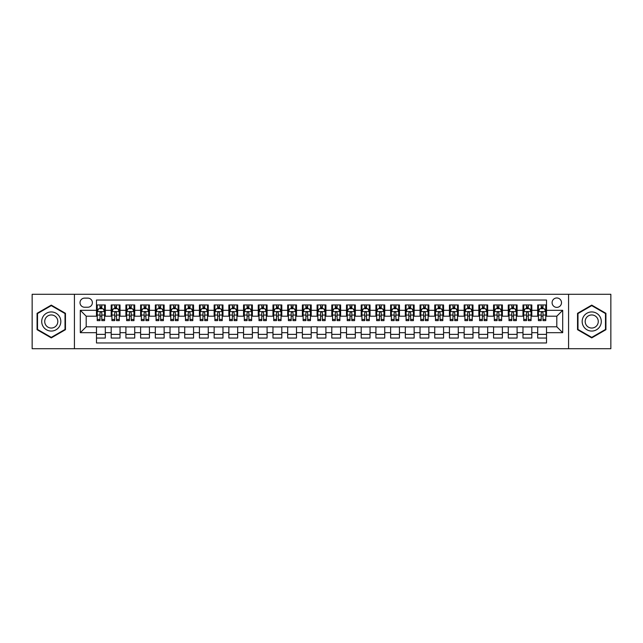 <?xml version="1.0" encoding="UTF-8"?>
<svg xmlns="http://www.w3.org/2000/svg" width="643" height="643" viewBox="0 0 643 643"><rect width="100%" height="100%" fill="white"/><g stroke="black" fill="none" stroke-linecap="round" stroke-linejoin="round"><path stroke-width="0.96" d="M556.806 297.966A4.71 4.71 0 0 0 552.096 302.676A4.71 4.71 0 0 0 556.806 307.378A4.71 4.71 0 0 0 561.508 302.676A4.71 4.71 0 0 0 556.806 297.966M568.573 348.707L610.85 348.707L610.85 294.293L568.573 294.293L568.573 348.707L74.427 348.707L74.427 294.293L32.15 294.293L32.15 348.707L74.427 348.707M546.51 304.959L537.685 304.959L537.685 310.32L531.801 310.32L531.801 316.203L537.685 316.203L537.685 310.32M531.801 310.32L531.801 304.959L522.976 304.959L522.976 310.32L517.093 310.32L517.093 316.203L522.976 316.203L522.976 310.32M517.093 310.32L517.093 304.959L508.275 304.959L508.275 310.32L502.392 310.32L502.392 316.203L508.275 316.203L508.275 310.32M502.392 310.32L502.392 304.959L493.567 304.959L493.567 310.32L487.683 310.32L487.683 316.203L493.567 316.203L493.567 310.32M487.683 310.32L487.683 304.959L478.858 304.959L478.858 310.32L472.975 310.32L472.975 316.203L478.858 316.203L478.858 310.32M472.975 310.32L472.975 304.959L464.15 304.959L464.15 310.32L458.274 310.32L458.274 316.203L464.15 316.203L464.15 310.32M458.274 310.32L458.274 304.959L449.449 304.959L449.449 310.32L443.566 310.32L443.566 316.203L449.449 316.203L449.449 310.32M443.566 310.32L443.566 304.959L434.74 304.959L434.74 310.32L428.857 310.32L428.857 316.203L434.74 316.203L434.74 310.32M428.857 310.32L428.857 304.959L420.032 304.959L420.032 310.32L414.148 310.32L414.148 316.203L420.032 316.203L420.032 310.32M414.148 310.32L414.148 304.959L405.323 304.959L405.323 310.32L399.448 310.32L399.448 316.203L405.323 316.203L405.323 310.32M399.448 310.32L399.448 304.959L390.623 304.959L390.623 310.32L384.739 310.32L384.739 316.203L390.623 316.203L390.623 310.32M384.739 310.32L384.739 304.959L375.914 304.959L375.914 310.32L370.03 310.32L370.03 316.203L375.914 316.203L375.914 310.32M370.03 310.32L370.03 304.959L361.205 304.959L361.205 310.32L355.322 310.32L355.322 316.203L361.205 316.203L361.205 310.32M355.322 310.32L355.322 304.959L346.505 304.959L346.505 310.32L340.621 310.32L340.621 316.203L346.505 316.203L346.505 310.32M340.621 310.32L340.621 304.959L331.796 304.959L331.796 310.32L325.913 310.32L325.913 316.203L331.796 316.203L331.796 310.32M325.913 310.32L325.913 304.959L317.087 304.959L317.087 310.32L311.204 310.32L311.204 316.203L317.087 316.203L317.087 310.32M311.204 310.32L311.204 304.959L302.379 304.959L302.379 310.32L296.495 310.32L296.495 316.203L302.379 316.203L302.379 310.32M296.495 310.32L296.495 304.959L287.678 304.959L287.678 310.32L281.795 310.32L281.795 316.203L287.678 316.203L287.678 310.32M281.795 310.32L281.795 304.959L272.97 304.959L272.97 310.32L267.086 310.32L267.086 316.203L272.97 316.203L272.97 310.32M267.086 310.32L267.086 304.959L258.261 304.959L258.261 310.32L252.377 310.32L252.377 316.203L258.261 316.203L258.261 310.32M252.377 310.32L252.377 304.959L243.552 304.959L243.552 310.32L237.677 310.32L237.677 316.203L243.552 316.203L243.552 310.32M237.677 310.32L237.677 304.959L228.852 304.959L228.852 310.32L222.968 310.32L222.968 316.203L228.852 316.203L228.852 310.32M222.968 310.32L222.968 304.959L214.143 304.959L214.143 310.32L208.26 310.32L208.26 316.203L214.143 316.203L214.143 310.32M208.26 310.32L208.26 304.959L199.434 304.959L199.434 310.32L193.551 310.32L193.551 316.203L199.434 316.203L199.434 310.32M193.551 310.32L193.551 304.959L184.726 304.959L184.726 310.32L178.85 310.32L178.85 316.203L184.726 316.203L184.726 310.32M178.85 310.32L178.85 304.959L170.025 304.959L170.025 310.32L164.142 310.32L164.142 316.203L170.025 316.203L170.025 310.32M164.142 310.32L164.142 304.959L155.317 304.959L155.317 310.32L149.433 310.32L149.433 316.203L155.317 316.203L155.317 310.32M149.433 310.32L149.433 304.959L140.608 304.959L140.608 310.32L134.725 310.32L134.725 316.203L140.608 316.203L140.608 310.32M134.725 310.32L134.725 304.959L125.907 304.959L125.907 310.32L120.024 310.32L120.024 316.203L125.907 316.203L125.907 310.32M120.024 310.32L120.024 304.959L111.199 304.959L111.199 316.203L105.315 316.203L105.315 304.959L96.49 304.959M96.49 338.041L105.315 338.041L105.315 326.797L111.199 326.797L111.199 338.041L120.024 338.041L120.024 326.797L125.907 326.797L125.907 332.68L120.024 332.68M125.907 332.68L125.907 338.041L134.725 338.041L134.725 326.797L140.608 326.797L140.608 332.68L134.725 332.68M140.608 332.68L140.608 338.041L149.433 338.041L149.433 326.797L155.317 326.797L155.317 332.68L149.433 332.68M155.317 332.68L155.317 338.041L164.142 338.041L164.142 326.797L170.025 326.797L170.025 332.68L164.142 332.68M170.025 332.68L170.025 338.041L178.85 338.041L178.85 326.797L184.726 326.797L184.726 332.68L178.85 332.68M184.726 332.68L184.726 338.041L193.551 338.041L193.551 326.797L199.434 326.797L199.434 332.68L193.551 332.68M199.434 332.68L199.434 338.041L208.26 338.041L208.26 326.797L214.143 326.797L214.143 332.68L208.26 332.68M214.143 332.68L214.143 338.041L222.968 338.041L222.968 326.797L228.852 326.797L228.852 332.68L222.968 332.68M228.852 332.68L228.852 338.041L237.677 338.041L237.677 326.797L243.552 326.797L243.552 332.68L237.677 332.68M243.552 332.68L243.552 338.041L252.377 338.041L252.377 326.797L258.261 326.797L258.261 332.68L252.377 332.68M258.261 332.68L258.261 338.041L267.086 338.041L267.086 326.797L272.97 326.797L272.97 332.68L267.086 332.68M272.97 332.68L272.97 338.041L281.795 338.041L281.795 326.797L287.678 326.797L287.678 332.68L281.795 332.68M287.678 332.68L287.678 338.041L296.495 338.041L296.495 326.797L302.379 326.797L302.379 332.68L296.495 332.68M302.379 332.68L302.379 338.041L311.204 338.041L311.204 326.797L317.087 326.797L317.087 332.68L311.204 332.68M317.087 332.68L317.087 338.041L325.913 338.041L325.913 326.797L331.796 326.797L331.796 332.68L325.913 332.68M331.796 332.68L331.796 338.041L340.621 338.041L340.621 326.797L346.505 326.797L346.505 332.68L340.621 332.68M346.505 332.68L346.505 338.041L355.322 338.041L355.322 326.797L361.205 326.797L361.205 332.68L355.322 332.68M361.205 332.68L361.205 338.041L370.03 338.041L370.03 326.797L375.914 326.797L375.914 332.68L370.03 332.68M375.914 332.68L375.914 338.041L384.739 338.041L384.739 326.797L390.623 326.797L390.623 332.68L384.739 332.68M390.623 332.68L390.623 338.041L399.448 338.041L399.448 326.797L405.323 326.797L405.323 332.68L399.448 332.68M405.323 332.68L405.323 338.041L414.148 338.041L414.148 326.797L420.032 326.797L420.032 332.68L414.148 332.68M420.032 332.68L420.032 338.041L428.857 338.041L428.857 326.797L434.74 326.797L434.74 332.68L428.857 332.68M434.74 332.68L434.74 338.041L443.566 338.041L443.566 326.797L449.449 326.797L449.449 332.68L443.566 332.68M449.449 332.68L449.449 338.041L458.274 338.041L458.274 326.797L464.15 326.797L464.15 332.68L458.274 332.68M464.15 332.68L464.15 338.041L472.975 338.041L472.975 326.797L478.858 326.797L478.858 332.68L472.975 332.68M478.858 332.68L478.858 338.041L487.683 338.041L487.683 326.797L493.567 326.797L493.567 332.68L487.683 332.68M493.567 332.68L493.567 338.041L502.392 338.041L502.392 326.797L508.275 326.797L508.275 332.68L502.392 332.68M508.275 332.68L508.275 338.041L517.093 338.041L517.093 326.797L522.976 326.797L522.976 332.68L517.093 332.68M522.976 332.68L522.976 338.041L531.801 338.041L531.801 326.797L537.685 326.797L537.685 332.68L531.801 332.68M84.579 307.233L87.818 307.233A4.557 4.557 0 0 0 92.375 302.676A4.557 4.557 0 0 0 87.818 298.119L84.579 298.119A4.557 4.557 0 0 0 80.021 302.676A4.557 4.557 0 0 0 84.579 307.233M568.573 294.293L74.427 294.293M546.51 310.32L546.51 300.032L96.49 300.032L96.49 316.203L86.194 316.203L86.194 326.797L96.49 326.797L96.49 342.968L546.51 342.968L546.51 326.797L556.806 326.797L556.806 316.203L546.51 316.203L546.51 310.32L562.689 310.32L562.689 332.68L546.51 332.68M96.49 332.68L80.311 332.68L80.311 310.32L96.49 310.32M537.685 332.68L537.685 338.041L546.51 338.041M96.49 308.632L97.23 308.632M100.019 308.632L101.787 308.632M104.576 308.632L105.315 308.632M96.49 316.059L97.23 316.059M100.019 316.059L101.787 316.059M104.576 316.059L105.315 316.059M96.49 326.941L105.315 326.941M96.49 334.368L105.315 334.368M111.199 316.059L111.93 316.059M114.727 316.059L116.496 316.059M119.285 316.059L120.024 316.059M111.199 308.632L111.93 308.632M114.727 308.632L116.496 308.632M119.285 308.632L120.024 308.632M111.199 326.941L120.024 326.941M111.199 334.368L120.024 334.368M125.907 326.941L134.725 326.941M125.907 334.368L134.725 334.368M125.907 308.632L126.639 308.632M129.436 308.632L131.196 308.632M133.993 308.632L134.725 308.632M125.907 316.059L126.639 316.059M129.436 316.059L131.196 316.059M133.993 316.059L134.725 316.059M140.608 326.941L149.433 326.941M140.608 334.368L149.433 334.368M140.608 308.632L141.347 308.632M144.136 308.632L145.905 308.632M148.702 308.632L149.433 308.632M140.608 316.059L141.347 316.059M144.136 316.059L145.905 316.059M148.702 316.059L149.433 316.059M155.317 326.941L164.142 326.941M155.317 334.368L164.142 334.368M155.317 308.632L156.056 308.632M158.845 308.632L160.613 308.632M163.402 308.632L164.142 308.632M155.317 316.059L156.056 316.059M158.845 316.059L160.613 316.059M163.402 316.059L164.142 316.059M170.025 326.941L178.85 326.941M170.025 334.368L178.85 334.368M170.025 308.632L170.757 308.632M173.554 308.632L175.314 308.632M178.111 308.632L178.85 308.632M170.025 316.059L170.757 316.059M173.554 316.059L175.314 316.059M178.111 316.059L178.85 316.059M184.726 326.941L193.551 326.941M184.726 334.368L193.551 334.368M184.726 308.632L185.465 308.632M188.262 308.632L190.023 308.632M192.82 308.632L193.551 308.632M184.726 316.059L185.465 316.059M188.262 316.059L190.023 316.059M192.82 316.059L193.551 316.059M199.434 326.941L208.26 326.941M199.434 334.368L208.26 334.368M199.434 308.632L200.174 308.632M202.963 308.632L204.731 308.632M207.528 308.632L208.26 308.632M199.434 316.059L200.174 316.059M202.963 316.059L204.731 316.059M207.528 316.059L208.26 316.059M214.143 326.941L222.968 326.941M214.143 334.368L222.968 334.368M214.143 308.632L214.875 308.632M217.672 308.632L219.44 308.632M222.229 308.632L222.968 308.632M214.143 316.059L214.875 316.059M217.672 316.059L219.44 316.059M222.229 316.059L222.968 316.059M228.852 326.941L237.677 326.941M228.852 334.368L237.677 334.368M228.852 308.632L229.583 308.632M232.38 308.632L234.14 308.632M236.937 308.632L237.677 308.632M228.852 316.059L229.583 316.059M232.38 316.059L234.14 316.059M236.937 316.059L237.677 316.059M243.552 326.941L252.377 326.941M243.552 334.368L252.377 334.368M243.552 308.632L244.292 308.632M247.089 308.632L248.849 308.632M251.646 308.632L252.377 308.632M243.552 316.059L244.292 316.059M247.089 316.059L248.849 316.059M251.646 316.059L252.377 316.059M258.261 326.941L267.086 326.941M258.261 334.368L267.086 334.368M258.261 308.632L259 308.632M261.789 308.632L263.558 308.632M266.355 308.632L267.086 308.632M258.261 316.059L259 316.059M261.789 316.059L263.558 316.059M266.355 316.059L267.086 316.059M272.97 326.941L281.795 326.941M272.97 334.368L281.795 334.368M272.97 308.632L273.701 308.632M276.498 308.632L278.266 308.632M281.055 308.632L281.795 308.632M272.97 316.059L273.701 316.059M276.498 316.059L278.266 316.059M281.055 316.059L281.795 316.059M287.678 326.941L296.495 326.941M287.678 334.368L296.495 334.368M287.678 308.632L288.41 308.632M291.207 308.632L292.967 308.632M295.764 308.632L296.495 308.632M287.678 316.059L288.41 316.059M291.207 316.059L292.967 316.059M295.764 316.059L296.495 316.059M302.379 326.941L311.204 326.941M302.379 334.368L311.204 334.368M302.379 308.632L303.118 308.632M305.907 308.632L307.675 308.632M310.473 308.632L311.204 308.632M302.379 316.059L303.118 316.059M305.907 316.059L307.675 316.059M310.473 316.059L311.204 316.059M317.087 326.941L325.913 326.941M317.087 334.368L325.913 334.368M317.087 308.632L317.827 308.632M320.616 308.632L322.384 308.632M325.173 308.632L325.913 308.632M317.087 316.059L317.827 316.059M320.616 316.059L322.384 316.059M325.173 316.059L325.913 316.059M331.796 326.941L340.621 326.941M331.796 334.368L340.621 334.368M331.796 308.632L332.527 308.632M335.325 308.632L337.093 308.632M339.882 308.632L340.621 308.632M331.796 316.059L332.527 316.059M335.325 316.059L337.093 316.059M339.882 316.059L340.621 316.059M346.505 326.941L355.322 326.941M346.505 334.368L355.322 334.368M346.505 308.632L347.236 308.632M350.033 308.632L351.793 308.632M354.59 308.632L355.322 308.632M346.505 316.059L347.236 316.059M350.033 316.059L351.793 316.059M354.59 316.059L355.322 316.059M361.205 326.941L370.03 326.941M361.205 334.368L370.03 334.368M361.205 308.632L361.945 308.632M364.734 308.632L366.502 308.632M369.299 308.632L370.03 308.632M361.205 316.059L361.945 316.059M364.734 316.059L366.502 316.059M369.299 316.059L370.03 316.059M375.914 326.941L384.739 326.941M375.914 334.368L384.739 334.368M375.914 308.632L376.645 308.632M379.442 308.632L381.211 308.632M384 308.632L384.739 308.632M375.914 316.059L376.645 316.059M379.442 316.059L381.211 316.059M384 316.059L384.739 316.059M390.623 326.941L399.448 326.941M390.623 334.368L399.448 334.368M390.623 308.632L391.354 308.632M394.151 308.632L395.911 308.632M398.708 308.632L399.448 308.632M390.623 316.059L391.354 316.059M394.151 316.059L395.911 316.059M398.708 316.059L399.448 316.059M405.323 326.941L414.148 326.941M405.323 334.368L414.148 334.368M405.323 308.632L406.063 308.632M408.86 308.632L410.62 308.632M413.417 308.632L414.148 308.632M405.323 316.059L406.063 316.059M408.86 316.059L410.62 316.059M413.417 316.059L414.148 316.059M420.032 326.941L428.857 326.941M420.032 334.368L428.857 334.368M420.032 308.632L420.771 308.632M423.56 308.632L425.328 308.632M428.125 308.632L428.857 308.632M420.032 316.059L420.771 316.059M423.56 316.059L425.328 316.059M428.125 316.059L428.857 316.059M434.74 326.941L443.566 326.941M434.74 334.368L443.566 334.368M434.74 308.632L435.472 308.632M438.269 308.632L440.037 308.632M442.826 308.632L443.566 308.632M434.74 316.059L435.472 316.059M438.269 316.059L440.037 316.059M442.826 316.059L443.566 316.059M449.449 326.941L458.274 326.941M449.449 334.368L458.274 334.368M449.449 308.632L450.18 308.632M452.977 308.632L454.738 308.632M457.535 308.632L458.274 308.632M449.449 316.059L450.18 316.059M452.977 316.059L454.738 316.059M457.535 316.059L458.274 316.059M464.15 326.941L472.975 326.941M464.15 334.368L472.975 334.368M464.15 308.632L464.889 308.632M467.686 308.632L469.446 308.632M472.243 308.632L472.975 308.632M464.15 316.059L464.889 316.059M467.686 316.059L469.446 316.059M472.243 316.059L472.975 316.059M478.858 326.941L487.683 326.941M478.858 334.368L487.683 334.368M478.858 308.632L479.598 308.632M482.387 308.632L484.155 308.632M486.944 308.632L487.683 308.632M478.858 316.059L479.598 316.059M482.387 316.059L484.155 316.059M486.944 316.059L487.683 316.059M493.567 326.941L502.392 326.941M493.567 334.368L502.392 334.368M493.567 308.632L494.298 308.632M497.095 308.632L498.864 308.632M501.653 308.632L502.392 308.632M493.567 316.059L494.298 316.059M497.095 316.059L498.864 316.059M501.653 316.059L502.392 316.059M508.275 326.941L517.093 326.941M508.275 334.368L517.093 334.368M508.275 308.632L509.007 308.632M511.804 308.632L513.564 308.632M516.361 308.632L517.093 308.632M508.275 316.059L509.007 316.059M511.804 316.059L513.564 316.059M516.361 316.059L517.093 316.059M522.976 326.941L531.801 326.941M522.976 334.368L531.801 334.368M522.976 308.632L523.715 308.632M526.504 308.632L528.273 308.632M531.07 308.632L531.801 308.632M522.976 316.059L523.715 316.059M526.504 316.059L528.273 316.059M531.07 316.059L531.801 316.059M537.685 326.941L546.51 326.941M537.685 334.368L546.51 334.368M537.685 308.632L538.424 308.632M541.213 308.632L542.981 308.632M545.77 308.632L546.51 308.632M537.685 316.059L538.424 316.059M541.213 316.059L542.981 316.059M545.77 316.059L546.51 316.059M86.194 316.203L80.311 310.32M86.194 326.797L80.311 332.68M562.689 310.32L556.806 316.203M562.689 332.68L556.806 326.797M51.271 337.888L65.457 329.69L65.457 313.31L51.271 305.112L37.077 313.31L37.077 329.69L51.271 337.888M605.923 313.31L591.729 305.112L577.543 313.31L577.543 329.69L591.729 337.888L605.923 329.69L605.923 313.31M101.787 306.864L100.019 306.864M104.576 319.418L101.787 319.418L101.787 320.616L104.576 320.616L104.576 311.646L103.105 308.704L98.7 308.704L97.23 311.646L97.23 320.616L100.019 320.616L100.019 319.418L97.23 319.418M97.23 311.646L97.23 304.959M104.576 311.646L104.576 304.959M100.019 308.704L100.019 304.959M101.787 304.959L101.787 308.704M101.787 319.418L101.787 312.747C101.2 311.614 100.613 311.614 100.019 312.747L100.019 319.418M51.271 311.943A9.557 9.557 0 0 0 41.707 321.5A9.557 9.557 0 0 0 51.271 331.057A9.557 9.557 0 0 0 60.828 321.5A9.557 9.557 0 0 0 51.271 311.943M51.271 314.957A6.543 6.543 0 0 0 44.721 321.5A6.543 6.543 0 0 0 51.271 328.043A6.543 6.543 0 0 0 57.814 321.5A6.543 6.543 0 0 0 51.271 314.957M65.015 329.441L51.271 337.374L37.519 329.441L37.519 313.559L51.271 305.626L65.015 313.559L65.015 329.441M583.45 316.718A9.557 9.557 0 0 0 586.955 329.779A9.557 9.557 0 0 0 600.007 326.282A9.557 9.557 0 0 0 596.511 313.221A9.557 9.557 0 0 0 583.45 316.718M586.062 318.229A6.543 6.543 0 0 0 588.458 327.166A6.543 6.543 0 0 0 597.395 324.771A6.543 6.543 0 0 0 595 315.834A6.543 6.543 0 0 0 586.062 318.229M605.481 313.559L605.481 329.441L591.729 337.374L577.985 329.441L577.985 313.559L591.729 305.626L605.481 313.559M116.496 306.864L114.727 306.864M119.285 319.418L116.496 319.418L116.496 320.616L119.285 320.616L119.285 311.646L117.814 308.704L113.401 308.704L111.93 311.646L111.93 320.616L114.727 320.616L114.727 319.418L111.93 319.418M111.93 311.646L111.93 304.959M119.285 311.646L119.285 304.959M114.727 308.704L114.727 304.959M116.496 304.959L116.496 308.704M116.496 319.418L116.496 312.747C115.901 311.614 115.314 311.614 114.727 312.747L114.727 319.418M131.196 306.864L129.436 306.864M133.993 319.418L131.196 319.418L131.196 320.616L133.993 320.616L133.993 311.646L132.522 308.704L128.11 308.704L126.639 311.646L126.639 320.616L129.436 320.616L129.436 319.418L126.639 319.418M126.639 311.646L126.639 304.959M133.993 311.646L133.993 304.959M129.436 308.704L129.436 304.959M131.196 304.959L131.196 308.704M131.196 319.418L131.196 312.747C130.609 311.614 130.023 311.614 129.436 312.747L129.436 319.418M145.905 306.864L144.136 306.864M148.702 319.418L145.905 319.418L145.905 320.616L148.702 320.616L148.702 311.646L147.231 308.704L142.818 308.704L141.347 311.646L141.347 320.616L144.136 320.616L144.136 319.418L141.347 319.418M141.347 311.646L141.347 304.959M148.702 311.646L148.702 304.959M144.136 308.704L144.136 304.959M145.905 304.959L145.905 308.704M145.905 319.418L145.905 312.747C145.318 311.614 144.731 311.614 144.136 312.747L144.136 319.418M160.613 306.864L158.845 306.864M163.402 319.418L160.613 319.418L160.613 320.616L163.402 320.616L163.402 311.646L161.932 308.704L157.519 308.704L156.056 311.646L156.056 320.616L158.845 320.616L158.845 319.418L156.056 319.418M156.056 311.646L156.056 304.959M163.402 311.646L163.402 304.959M158.845 308.704L158.845 304.959M160.613 304.959L160.613 308.704M160.613 319.418L160.613 312.747C160.027 311.614 159.432 311.614 158.845 312.747L158.845 319.418M175.314 306.864L173.554 306.864M178.111 319.418L175.314 319.418L175.314 320.616L178.111 320.616L178.111 311.646L176.64 308.704L172.228 308.704L170.757 311.646L170.757 320.616L173.554 320.616L173.554 319.418L170.757 319.418M170.757 311.646L170.757 304.959M178.111 311.646L178.111 304.959M173.554 308.704L173.554 304.959M175.314 304.959L175.314 308.704M175.314 319.418L175.314 312.747C174.727 311.614 174.14 311.614 173.554 312.747L173.554 319.418M190.023 306.864L188.262 306.864M192.82 319.418L190.023 319.418L190.023 320.616L192.82 320.616L192.82 311.646L191.349 308.704L186.936 308.704L185.465 311.646L185.465 320.616L188.262 320.616L188.262 319.418L185.465 319.418M185.465 311.646L185.465 304.959M192.82 311.646L192.82 304.959M188.262 308.704L188.262 304.959M190.023 304.959L190.023 308.704M190.023 319.418L190.023 312.747C189.436 311.614 188.849 311.614 188.262 312.747L188.262 319.418M204.731 306.864L202.963 306.864M207.528 319.418L204.731 319.418L204.731 320.616L207.528 320.616L207.528 311.646L206.057 308.704L201.645 308.704L200.174 311.646L200.174 320.616L202.963 320.616L202.963 319.418L200.174 319.418M200.174 311.646L200.174 304.959M207.528 311.646L207.528 304.959M202.963 308.704L202.963 304.959M204.731 304.959L204.731 308.704M204.731 319.418L204.731 312.747C204.144 311.614 203.558 311.614 202.963 312.747L202.963 319.418M219.44 306.864L217.672 306.864M222.229 319.418L219.44 319.418L219.44 320.616L222.229 320.616L222.229 311.646L220.758 308.704L216.345 308.704L214.875 311.646L214.875 320.616L217.672 320.616L217.672 319.418L214.875 319.418M214.875 311.646L214.875 304.959M222.229 311.646L222.229 304.959M217.672 308.704L217.672 304.959M219.44 304.959L219.44 308.704M219.44 319.418L219.44 312.747C218.853 311.614 218.258 311.614 217.672 312.747L217.672 319.418M234.14 306.864L232.38 306.864M236.937 319.418L234.14 319.418L234.14 320.616L236.937 320.616L236.937 311.646L235.467 308.704L231.054 308.704L229.583 311.646L229.583 320.616L232.38 320.616L232.38 319.418L229.583 319.418M229.583 311.646L229.583 304.959M236.937 311.646L236.937 304.959M232.38 308.704L232.38 304.959M234.14 304.959L234.14 308.704M234.14 319.418L234.14 312.747C233.554 311.614 232.967 311.614 232.38 312.747L232.38 319.418M248.849 306.864L247.089 306.864M251.646 319.418L248.849 319.418L248.849 320.616L251.646 320.616L251.646 311.646L250.175 308.704L245.763 308.704L244.292 311.646L244.292 320.616L247.089 320.616L247.089 319.418L244.292 319.418M244.292 311.646L244.292 304.959M251.646 311.646L251.646 304.959M247.089 308.704L247.089 304.959M248.849 304.959L248.849 308.704M248.849 319.418L248.849 312.747C248.262 311.614 247.676 311.614 247.089 312.747L247.089 319.418M263.558 306.864L261.789 306.864M266.355 319.418L263.558 319.418L263.558 320.616L266.355 320.616L266.355 311.646L264.884 308.704L260.471 308.704L259 311.646L259 320.616L261.789 320.616L261.789 319.418L259 319.418M259 311.646L259 304.959M266.355 311.646L266.355 304.959M261.789 308.704L261.789 304.959M263.558 304.959L263.558 308.704M263.558 319.418L263.558 312.747C262.971 311.614 262.384 311.614 261.789 312.747L261.789 319.418M278.266 306.864L276.498 306.864M281.055 319.418L278.266 319.418L278.266 320.616L281.055 320.616L281.055 311.646L279.584 308.704L275.172 308.704L273.701 311.646L273.701 320.616L276.498 320.616L276.498 319.418L273.701 319.418M273.701 311.646L273.701 304.959M281.055 311.646L281.055 304.959M276.498 308.704L276.498 304.959M278.266 304.959L278.266 308.704M278.266 319.418L278.266 312.747C277.672 311.614 277.085 311.614 276.498 312.747L276.498 319.418M292.967 306.864L291.207 306.864M295.764 319.418L292.967 319.418L292.967 320.616L295.764 320.616L295.764 311.646L294.293 308.704L289.88 308.704L288.41 311.646L288.41 320.616L291.207 320.616L291.207 319.418L288.41 319.418M288.41 311.646L288.41 304.959M295.764 311.646L295.764 304.959M291.207 308.704L291.207 304.959M292.967 304.959L292.967 308.704M292.967 319.418L292.967 312.747C292.38 311.614 291.793 311.614 291.207 312.747L291.207 319.418M307.675 306.864L305.907 306.864M310.473 319.418L307.675 319.418L307.675 320.616L310.473 320.616L310.473 311.646L309.002 308.704L304.589 308.704L303.118 311.646L303.118 320.616L305.907 320.616L305.907 319.418L303.118 319.418M303.118 311.646L303.118 304.959M310.473 311.646L310.473 304.959M305.907 308.704L305.907 304.959M307.675 304.959L307.675 308.704M307.675 319.418L307.675 312.747C307.089 311.614 306.502 311.614 305.907 312.747L305.907 319.418M322.384 306.864L320.616 306.864M325.173 319.418L322.384 319.418L322.384 320.616L325.173 320.616L325.173 311.646L323.702 308.704L319.298 308.704L317.827 311.646L317.827 320.616L320.616 320.616L320.616 319.418L317.827 319.418M317.827 311.646L317.827 304.959M325.173 311.646L325.173 304.959M320.616 308.704L320.616 304.959M322.384 304.959L322.384 308.704M322.384 319.418L322.384 312.747C321.797 311.614 321.211 311.614 320.616 312.747L320.616 319.418M337.093 306.864L335.325 306.864M339.882 319.418L337.093 319.418L337.093 320.616L339.882 320.616L339.882 311.646L338.411 308.704L333.998 308.704L332.527 311.646L332.527 320.616L335.325 320.616L335.325 319.418L332.527 319.418M332.527 311.646L332.527 304.959M339.882 311.646L339.882 304.959M335.325 308.704L335.325 304.959M337.093 304.959L337.093 308.704M337.093 319.418L337.093 312.747C336.498 311.614 335.911 311.614 335.325 312.747L335.325 319.418M351.793 306.864L350.033 306.864M354.59 319.418L351.793 319.418L351.793 320.616L354.59 320.616L354.59 311.646L353.12 308.704L348.707 308.704L347.236 311.646L347.236 320.616L350.033 320.616L350.033 319.418L347.236 319.418M347.236 311.646L347.236 304.959M354.59 311.646L354.59 304.959M350.033 308.704L350.033 304.959M351.793 304.959L351.793 308.704M351.793 319.418L351.793 312.747C351.207 311.614 350.62 311.614 350.033 312.747L350.033 319.418M366.502 306.864L364.734 306.864M369.299 319.418L366.502 319.418L366.502 320.616L369.299 320.616L369.299 311.646L367.828 308.704L363.416 308.704L361.945 311.646L361.945 320.616L364.734 320.616L364.734 319.418L361.945 319.418M361.945 311.646L361.945 304.959M369.299 311.646L369.299 304.959M364.734 308.704L364.734 304.959M366.502 304.959L366.502 308.704M366.502 319.418L366.502 312.747C365.915 311.614 365.328 311.614 364.734 312.747L364.734 319.418M381.211 306.864L379.442 306.864M384 319.418L381.211 319.418L381.211 320.616L384 320.616L384 311.646L382.529 308.704L378.116 308.704L376.645 311.646L376.645 320.616L379.442 320.616L379.442 319.418L376.645 319.418M376.645 311.646L376.645 304.959M384 311.646L384 304.959M379.442 308.704L379.442 304.959M381.211 304.959L381.211 308.704M381.211 319.418L381.211 312.747C380.624 311.614 380.029 311.614 379.442 312.747L379.442 319.418M395.911 306.864L394.151 306.864M398.708 319.418L395.911 319.418L395.911 320.616L398.708 320.616L398.708 311.646L397.237 308.704L392.825 308.704L391.354 311.646L391.354 320.616L394.151 320.616L394.151 319.418L391.354 319.418M391.354 311.646L391.354 304.959M398.708 311.646L398.708 304.959M394.151 308.704L394.151 304.959M395.911 304.959L395.911 308.704M395.911 319.418L395.911 312.747C395.324 311.614 394.738 311.614 394.151 312.747L394.151 319.418M410.62 306.864L408.86 306.864M413.417 319.418L410.62 319.418L410.62 320.616L413.417 320.616L413.417 311.646L411.946 308.704L407.533 308.704L406.063 311.646L406.063 320.616L408.86 320.616L408.86 319.418L406.063 319.418M406.063 311.646L406.063 304.959M413.417 311.646L413.417 304.959M408.86 308.704L408.86 304.959M410.62 304.959L410.62 308.704M410.62 319.418L410.62 312.747C410.033 311.614 409.446 311.614 408.86 312.747L408.86 319.418M425.328 306.864L423.56 306.864M428.125 319.418L425.328 319.418L425.328 320.616L428.125 320.616L428.125 311.646L426.655 308.704L422.242 308.704L420.771 311.646L420.771 320.616L423.56 320.616L423.56 319.418L420.771 319.418M420.771 311.646L420.771 304.959M428.125 311.646L428.125 304.959M423.56 308.704L423.56 304.959M425.328 304.959L425.328 308.704M425.328 319.418L425.328 312.747C424.742 311.614 424.155 311.614 423.56 312.747L423.56 319.418M440.037 306.864L438.269 306.864M442.826 319.418L440.037 319.418L440.037 320.616L442.826 320.616L442.826 311.646L441.355 308.704L436.943 308.704L435.472 311.646L435.472 320.616L438.269 320.616L438.269 319.418L435.472 319.418M435.472 311.646L435.472 304.959M442.826 311.646L442.826 304.959M438.269 308.704L438.269 304.959M440.037 304.959L440.037 308.704M440.037 319.418L440.037 312.747C439.45 311.614 438.856 311.614 438.269 312.747L438.269 319.418M454.738 306.864L452.977 306.864M457.535 319.418L454.738 319.418L454.738 320.616L457.535 320.616L457.535 311.646L456.064 308.704L451.651 308.704L450.18 311.646L450.18 320.616L452.977 320.616L452.977 319.418L450.18 319.418M450.18 311.646L450.18 304.959M457.535 311.646L457.535 304.959M452.977 308.704L452.977 304.959M454.738 304.959L454.738 308.704M454.738 319.418L454.738 312.747C454.151 311.614 453.564 311.614 452.977 312.747L452.977 319.418M469.446 306.864L467.686 306.864M472.243 319.418L469.446 319.418L469.446 320.616L472.243 320.616L472.243 311.646L470.772 308.704L466.36 308.704L464.889 311.646L464.889 320.616L467.686 320.616L467.686 319.418L464.889 319.418M464.889 311.646L464.889 304.959M472.243 311.646L472.243 304.959M467.686 308.704L467.686 304.959M469.446 304.959L469.446 308.704M469.446 319.418L469.446 312.747C468.86 311.614 468.273 311.614 467.686 312.747L467.686 319.418M484.155 306.864L482.387 306.864M486.944 319.418L484.155 319.418L484.155 320.616L486.944 320.616L486.944 311.646L485.481 308.704L481.068 308.704L479.598 311.646L479.598 320.616L482.387 320.616L482.387 319.418L479.598 319.418M479.598 311.646L479.598 304.959M486.944 311.646L486.944 304.959M482.387 308.704L482.387 304.959M484.155 304.959L484.155 308.704M484.155 319.418L484.155 312.747C483.568 311.614 482.981 311.614 482.387 312.747L482.387 319.418M498.864 306.864L497.095 306.864M501.653 319.418L498.864 319.418L498.864 320.616L501.653 320.616L501.653 311.646L500.182 308.704L495.769 308.704L494.298 311.646L494.298 320.616L497.095 320.616L497.095 319.418L494.298 319.418M494.298 311.646L494.298 304.959M501.653 311.646L501.653 304.959M497.095 308.704L497.095 304.959M498.864 304.959L498.864 308.704M498.864 319.418L498.864 312.747C498.269 311.614 497.682 311.614 497.095 312.747L497.095 319.418M513.564 306.864L511.804 306.864M516.361 319.418L513.564 319.418L513.564 320.616L516.361 320.616L516.361 311.646L514.89 308.704L510.478 308.704L509.007 311.646L509.007 320.616L511.804 320.616L511.804 319.418L509.007 319.418M509.007 311.646L509.007 304.959M516.361 311.646L516.361 304.959M511.804 308.704L511.804 304.959M513.564 304.959L513.564 308.704M513.564 319.418L513.564 312.747C512.977 311.614 512.391 311.614 511.804 312.747L511.804 319.418M528.273 306.864L526.504 306.864M531.07 319.418L528.273 319.418L528.273 320.616L531.07 320.616L531.07 311.646L529.599 308.704L525.186 308.704L523.715 311.646L523.715 320.616L526.504 320.616L526.504 319.418L523.715 319.418M523.715 311.646L523.715 304.959M531.07 311.646L531.07 304.959M526.504 308.704L526.504 304.959M528.273 304.959L528.273 308.704M528.273 319.418L528.273 312.747C527.686 311.614 527.099 311.614 526.504 312.747L526.504 319.418M542.981 306.864L541.213 306.864M545.77 319.418L542.981 319.418L542.981 320.616L545.77 320.616L545.77 311.646L544.299 308.704L539.895 308.704L538.424 311.646L538.424 320.616L541.213 320.616L541.213 319.418L538.424 319.418M538.424 311.646L538.424 304.959M545.77 311.646L545.77 304.959M541.213 308.704L541.213 304.959M542.981 304.959L542.981 308.704M542.981 319.418L542.981 312.747C542.395 311.614 541.808 311.614 541.213 312.747L541.213 319.418M111.199 332.68L105.315 332.68M111.199 310.32L105.315 310.32M104.544 311.574L97.262 311.574M97.23 309.516L98.291 309.516M103.515 309.516L104.576 309.516M100.019 315.054L97.23 315.054M104.576 315.054L101.787 315.054M101.787 307.804L100.019 307.804M119.252 311.574L111.97 311.574M111.93 309.516L112.999 309.516M118.224 309.516L119.285 309.516M114.727 315.054L111.93 315.054M119.285 315.054L116.496 315.054M116.496 307.804L114.727 307.804M133.953 311.574L126.679 311.574M126.639 309.516L127.708 309.516M132.924 309.516L133.993 309.516M129.436 315.054L126.639 315.054M133.993 315.054L131.196 315.054M131.196 307.804L129.436 307.804M148.662 311.574L141.38 311.574M141.347 309.516L142.408 309.516M147.633 309.516L148.702 309.516M144.136 315.054L141.347 315.054M148.702 315.054L145.905 315.054M145.905 307.804L144.136 307.804M163.37 311.574L156.088 311.574M156.056 309.516L157.117 309.516M162.341 309.516L163.402 309.516M158.845 315.054L156.056 315.054M163.402 315.054L160.613 315.054M160.613 307.804L158.845 307.804M178.079 311.574L170.797 311.574M170.757 309.516L171.826 309.516M177.042 309.516L178.111 309.516M173.554 315.054L170.757 315.054M178.111 315.054L175.314 315.054M175.314 307.804L173.554 307.804M192.779 311.574L185.506 311.574M185.465 309.516L186.534 309.516M191.751 309.516L192.82 309.516M188.262 315.054L185.465 315.054M192.82 315.054L190.023 315.054M190.023 307.804L188.262 307.804M207.488 311.574L200.206 311.574M200.174 309.516L201.235 309.516M206.459 309.516L207.528 309.516M202.963 315.054L200.174 315.054M207.528 315.054L204.731 315.054M204.731 307.804L202.963 307.804M222.197 311.574L214.915 311.574M214.875 309.516L215.944 309.516M221.168 309.516L222.229 309.516M217.672 315.054L214.875 315.054M222.229 315.054L219.44 315.054M219.44 307.804L217.672 307.804M236.897 311.574L229.623 311.574M229.583 309.516L230.652 309.516M235.868 309.516L236.937 309.516M232.38 315.054L229.583 315.054M236.937 315.054L234.14 315.054M234.14 307.804L232.38 307.804M251.606 311.574L244.324 311.574M244.292 309.516L245.361 309.516M250.577 309.516L251.646 309.516M247.089 315.054L244.292 315.054M251.646 315.054L248.849 315.054M248.849 307.804L247.089 307.804M266.315 311.574L259.033 311.574M259 309.516L260.061 309.516M265.286 309.516L266.355 309.516M261.789 315.054L259 315.054M266.355 315.054L263.558 315.054M263.558 307.804L261.789 307.804M281.023 311.574L273.741 311.574M273.701 309.516L274.77 309.516M279.994 309.516L281.055 309.516M276.498 315.054L273.701 315.054M281.055 315.054L278.266 315.054M278.266 307.804L276.498 307.804M295.724 311.574L288.45 311.574M288.41 309.516L289.479 309.516M294.695 309.516L295.764 309.516M291.207 315.054L288.41 315.054M295.764 315.054L292.967 315.054M292.967 307.804L291.207 307.804M310.432 311.574L303.15 311.574M303.118 309.516L304.179 309.516M309.404 309.516L310.473 309.516M305.907 315.054L303.118 315.054M310.473 315.054L307.675 315.054M307.675 307.804L305.907 307.804M325.141 311.574L317.859 311.574M317.827 309.516L318.888 309.516M324.112 309.516L325.173 309.516M320.616 315.054L317.827 315.054M325.173 315.054L322.384 315.054M322.384 307.804L320.616 307.804M339.85 311.574L332.568 311.574M332.527 309.516L333.596 309.516M338.821 309.516L339.882 309.516M335.325 315.054L332.527 315.054M339.882 315.054L337.093 315.054M337.093 307.804L335.325 307.804M354.55 311.574L347.276 311.574M347.236 309.516L348.305 309.516M353.521 309.516L354.59 309.516M350.033 315.054L347.236 315.054M354.59 315.054L351.793 315.054M351.793 307.804L350.033 307.804M369.259 311.574L361.977 311.574M361.945 309.516L363.006 309.516M368.23 309.516L369.299 309.516M364.734 315.054L361.945 315.054M369.299 315.054L366.502 315.054M366.502 307.804L364.734 307.804M383.967 311.574L376.685 311.574M376.645 309.516L377.714 309.516M382.939 309.516L384 309.516M379.442 315.054L376.645 315.054M384 315.054L381.211 315.054M381.211 307.804L379.442 307.804M398.676 311.574L391.394 311.574M391.354 309.516L392.423 309.516M397.639 309.516L398.708 309.516M394.151 315.054L391.354 315.054M398.708 315.054L395.911 315.054M395.911 307.804L394.151 307.804M413.377 311.574L406.103 311.574M406.063 309.516L407.132 309.516M412.348 309.516L413.417 309.516M408.86 315.054L406.063 315.054M413.417 315.054L410.62 315.054M410.62 307.804L408.86 307.804M428.085 311.574L420.803 311.574M420.771 309.516L421.832 309.516M427.056 309.516L428.125 309.516M423.56 315.054L420.771 315.054M428.125 315.054L425.328 315.054M425.328 307.804L423.56 307.804M442.794 311.574L435.512 311.574M435.472 309.516L436.541 309.516M441.765 309.516L442.826 309.516M438.269 315.054L435.472 315.054M442.826 315.054L440.037 315.054M440.037 307.804L438.269 307.804M457.495 311.574L450.221 311.574M450.18 309.516L451.249 309.516M456.466 309.516L457.535 309.516M452.977 315.054L450.18 315.054M457.535 315.054L454.738 315.054M454.738 307.804L452.977 307.804M472.203 311.574L464.921 311.574M464.889 309.516L465.958 309.516M471.174 309.516L472.243 309.516M467.686 315.054L464.889 315.054M472.243 315.054L469.446 315.054M469.446 307.804L467.686 307.804M486.912 311.574L479.63 311.574M479.598 309.516L480.659 309.516M485.883 309.516L486.944 309.516M482.387 315.054L479.598 315.054M486.944 315.054L484.155 315.054M484.155 307.804L482.387 307.804M501.62 311.574L494.338 311.574M494.298 309.516L495.367 309.516M500.592 309.516L501.653 309.516M497.095 315.054L494.298 315.054M501.653 315.054L498.864 315.054M498.864 307.804L497.095 307.804M516.321 311.574L509.047 311.574M509.007 309.516L510.076 309.516M515.292 309.516L516.361 309.516M511.804 315.054L509.007 315.054M516.361 315.054L513.564 315.054M513.564 307.804L511.804 307.804M531.03 311.574L523.748 311.574M523.715 309.516L524.776 309.516M530.001 309.516L531.07 309.516M526.504 315.054L523.715 315.054M531.07 315.054L528.273 315.054M528.273 307.804L526.504 307.804M545.738 311.574L538.456 311.574M538.424 309.516L539.485 309.516M544.709 309.516L545.77 309.516M541.213 315.054L538.424 315.054M545.77 315.054L542.981 315.054M542.981 307.804L541.213 307.804"/></g></svg>
